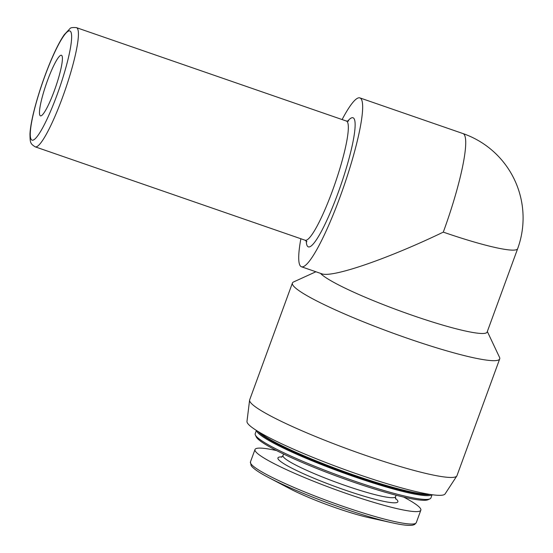 <?xml version="1.0" encoding="UTF-8"?>
<svg xmlns="http://www.w3.org/2000/svg" width="553" height="553" viewBox="0 0 553 553"><rect width="100%" height="100%" fill="white"/><g stroke="black" fill="none" stroke-linecap="round" stroke-linejoin="round"><path stroke-width="0.83" d="M268.447 477.467L289.924 488.748A55.051 6.235 20.1 0 0 368.837 517.629L392.519 522.875A86.558 9.802 -159.9 0 1 268.447 477.467C259.094 472.608 253.329 468.661 251.138 465.619L250.447 461.949A88.293 9.995 -159.9 0 0 250.917 463.767A88.293 9.995 -159.9 0 0 336.376 504.004A88.293 9.995 -159.9 0 0 416.285 522.633L414.653 524.479L412.821 525.136C409.075 525.827 402.308 525.074 392.519 522.875M320.491 273.355A89.344 10.113 -159.9 0 0 408.695 314.063A89.344 10.113 -159.9 0 0 487.138 332.063L517.649 248.698A89.344 10.113 -159.9 0 1 443.292 232.129C387.204 259.115 331.814 278.069 321.652 273.756L301.468 266.774A89.344 13.735 -70.9 0 0 341.961 191.663A89.344 13.735 -70.9 0 0 361.192 98.973A89.344 13.735 -70.9 0 0 359.892 97.902A89.344 13.735 -70.9 0 0 342.107 119.552M487.338 331.524L499.518 357.321A110.365 12.491 -159.9 0 1 499.705 358.904A110.365 12.491 -159.9 0 1 399.819 335.616A110.365 12.491 -159.9 0 1 292.993 285.313A110.365 12.491 -159.9 0 1 292.413 283.046A110.365 12.491 -159.9 0 1 293.574 281.954L315.901 271.765M499.705 358.904L456.965 475.698A110.365 12.491 -159.9 0 1 456.813 475.995A110.365 12.491 -159.9 0 1 355.717 451.919A110.365 12.491 -159.9 0 1 250.253 402.107A110.365 12.491 -159.9 0 1 249.597 400.158A110.365 12.491 -159.9 0 1 249.673 399.84L292.413 283.046M456.813 475.995L445.089 493.926A105.512 11.945 -159.9 0 1 348.431 470.914A105.512 11.945 -159.9 0 1 247.613 423.294A105.512 11.945 -159.9 0 1 246.977 421.427L249.597 400.158M428.934 494.237A93.547 10.59 -159.9 0 1 341.319 470.555A93.547 10.59 -159.9 0 1 259.115 432.093M429.992 494.41A92.807 10.507 -159.9 0 1 341.097 471.17A92.807 10.507 -159.9 0 1 258.196 431.54M431.914 494.693A93.547 10.59 -159.9 0 1 344.954 473.451A93.547 10.59 -159.9 0 1 257.09 431.775A93.547 10.59 -159.9 0 1 256.537 430.517M432.093 494.721L430.911 497.956A93.547 10.59 -159.9 0 1 429.923 498.875A93.547 10.59 -159.9 0 1 341.229 476.41A93.547 10.59 -159.9 0 1 255.7 435.577A93.547 10.59 -159.9 0 1 255.362 434.997A93.547 10.59 -159.9 0 1 255.209 433.656L256.392 430.421M429.923 498.875L428.036 499.739A92.061 10.424 -159.9 0 1 340.752 477.626A92.061 10.424 -159.9 0 1 256.578 437.444A92.061 10.424 -159.9 0 1 256.246 436.87L255.362 434.997M403.669 497.078A88.293 9.995 -159.9 0 1 420.833 510.198A88.293 9.995 -159.9 0 1 340.925 491.569A88.293 9.995 -159.9 0 1 255.465 451.331A88.293 9.995 -159.9 0 1 255.002 449.513A88.293 9.995 -159.9 0 1 276.576 450.571M300.867 238.758A89.344 13.735 -70.9 0 0 301.468 266.774M61.888 55.639A32.06 4.929 -70.9 0 0 61.424 55.259A32.06 4.929 -70.9 0 0 46.286 83.938A32.06 4.929 -70.9 0 0 40.459 115.853A32.06 4.929 -70.9 0 0 54.989 88.902A32.06 4.929 -70.9 0 0 61.888 55.639M396.093 495.212L395.526 496.767A59.911 6.781 -159.9 0 1 341.305 484.124A59.911 6.781 -159.9 0 1 283.316 456.819A59.911 6.781 -159.9 0 1 282.998 455.589L281.47 457.241M395.388 498.371A63.858 7.23 -159.9 0 1 350.021 491.755A63.858 7.23 -159.9 0 1 278.283 459.225A63.858 7.23 -159.9 0 1 282.065 456.902M443.292 232.129A89.344 13.735 -70.9 0 0 464.25 134.628A89.344 13.735 -70.9 0 0 462.958 133.556L359.892 97.902M306.251 240.852A68.323 10.5 -70.9 0 0 334.759 201.672A68.323 10.5 -70.9 0 0 354.01 118.591A68.323 10.5 -70.9 0 0 347.637 121.231M306.922 241.661L305.152 240.237A63.07 9.691 -70.9 0 0 333.736 187.225A63.07 9.691 -70.9 0 0 347.305 121.791A63.07 9.691 -70.9 0 0 346.392 121.038L348.666 121.017M77.385 28.403A63.07 9.691 -70.9 0 0 76.466 27.65C72.671 27.311 70.48 27.657 69.892 28.687L64.203 34.756C59.765 41.219 54.92 50.828 49.666 63.574C43.514 78.671 38.482 93.713 34.556 108.699C31.839 119.192 30.311 127.632 29.959 134.013C30.139 142.536 30.125 143.676 35.226 146.849A63.07 9.691 -70.9 0 0 63.809 93.837A63.07 9.691 -70.9 0 0 77.385 28.403M70.68 31.611A57.809 8.889 -70.9 0 0 35.724 104.607A57.809 8.889 -70.9 0 0 46.417 120.443A57.809 8.889 -70.9 0 0 70.68 31.611M283.565 454.034L282.998 455.589M395.623 499.013L395.526 496.767M255.002 449.513L250.447 461.949M420.833 510.198L416.285 522.633M517.649 248.698A89.344 89.344 0 0 0 462.958 133.556M346.392 121.038L76.466 27.65M305.152 240.237L35.226 146.849"/></g></svg>
